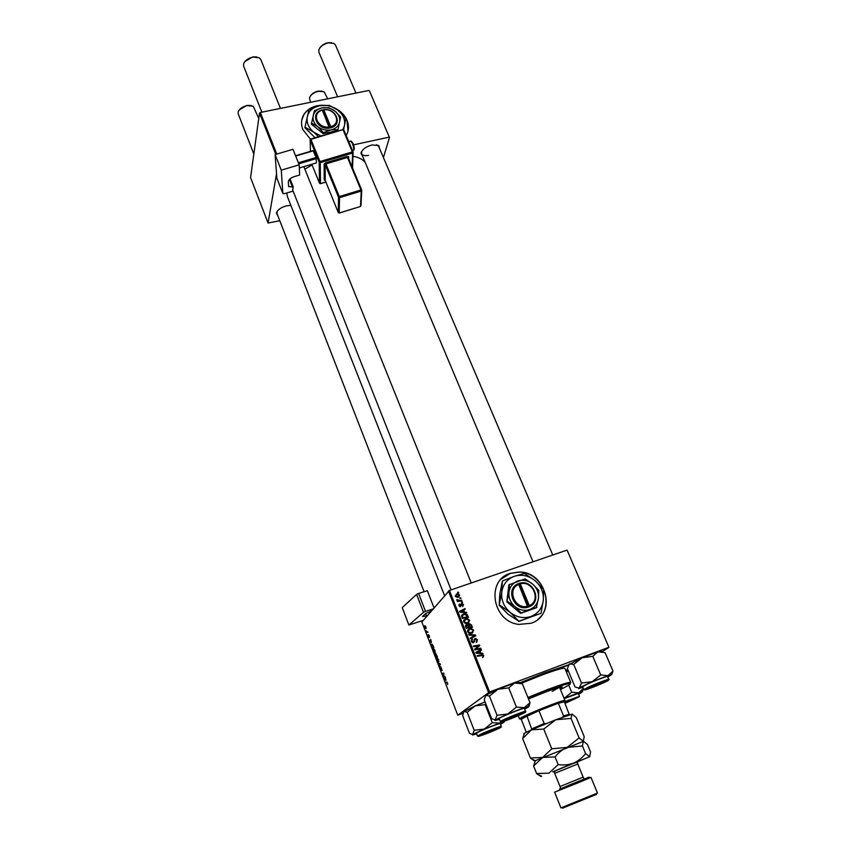 <?xml version="1.0" encoding="UTF-8"?>
<svg xmlns="http://www.w3.org/2000/svg" width="851" height="851" viewBox="0 0 851 851"><rect width="100%" height="100%" fill="white"/><g stroke="black" fill="none" stroke-linecap="round" stroke-linejoin="round"><path stroke-width="1.28" d="M346.176 135.532C348.91 130.777 349.197 125.703 347.038 120.321C344.804 115.225 340.911 111.236 335.368 108.343M322.763 105.237C314.264 105.354 307.977 108.417 303.924 114.428C301.148 119.119 300.797 124.172 302.871 129.586L310.455 139.17M347.974 131.256L346.995 120.512C345.017 115.959 341.666 112.258 336.922 109.407M320.933 105.46C313.242 106.045 307.562 109.088 303.892 114.608L301.797 119.938M530.971 623.272C557.011 615.167 546.693 571.734 519.376 572.021L510.334 573.319C485.783 580.169 492.218 621.634 518.833 624.411L530.971 623.272M537.917 619.315C555.958 605.572 542.353 571.936 519.28 572.117L510.238 573.404L501.186 579.127M277.851 215.76L276.394 213.122C277.458 209.867 280.851 207.421 286.585 205.793L290.872 205.421M362.558 156.137L360.941 153.276C362.1 149.489 365.792 146.712 372.015 144.947L378.738 145.574L379.642 148.723M378.631 146.351L376.567 144.723M519.546 682.97L545.034 672.747L568.542 664.812M567.798 669.631L565.83 670.652M312.083 164.934L304.871 169.147M286.744 192.996L287.478 196.804M567.138 550.235L608.933 647.356L567.138 550.235M602.093 651.76L608.933 647.356M465.369 618.879L467.454 618.666L469.731 620.294L468.061 623.219L465.827 623.464L463.625 621.836L464.529 619.73L465.646 619.485M464.572 612.029L466.688 612.88L459.87 612.135L459.572 611.38L464.976 608.561L465.22 609.178L463.742 609.922L464.572 612.029L464.04 612.592M483.836 655.759L482.506 657.6L483.145 655.961L482.591 655.483L477.358 656.291L477.103 655.653L482.815 654.855L483.836 655.759L483.198 656.302M475.06 638.558L477.507 639.846L476.294 642.399L476.815 640.037L475.869 639.122L474.932 639.505L473.613 642.654L471.422 641.516L472.39 639.154L472.103 641.292L472.879 642.08L473.752 641.622L475.06 638.558L474.198 639.367L475.135 639.282M468.699 634.431L475.486 634.995L475.805 635.793L470.422 638.771L470.167 638.144L474.784 635.591L468.965 635.101L468.699 634.431M469.305 628.793L471.475 628.591L473.677 630.219L472.007 633.155L469.135 633.24L467.561 631.772L468.454 629.623L469.709 629.368M457.593 592.328L458.71 592.807L457.593 592.328M489.591 691.969L457.764 715.202L421.851 622.028L449.424 590.456L489.591 691.969L608.454 647.451M449.424 590.456L566.638 550.257M469.018 623.847L471.486 624.932L472.443 627.325L466.295 628.357L465.454 625.964L466.433 624.677L468.156 625.006L469.018 623.847L468.199 624.666L469.007 624.591M480.868 653.025L483.006 653.887L476.124 653.164L475.815 652.398L481.251 649.483L481.506 650.111L480.017 650.877L480.868 653.025L480.219 653.589M476.975 648.845L480.751 648.217L481.006 648.856L474.826 649.909L474.571 649.239L478.773 645.749L473.55 646.675L473.294 646.037L479.464 644.984L479.73 645.643L475.539 649.143L479.868 649.005L480.751 648.217M463.487 604.614L462.667 606.572L462.955 604.774L462.284 604.157L460.157 606.699L459.04 605.763L459.742 603.923L460.146 606.082L461.71 603.593L463.487 604.614L463.04 605.104M467.284 614.762L468.497 617.422L462.359 618.432L461.55 616.167L463.306 614.06L465.454 613.848L467.284 614.762L466.784 615.284M456.37 594.041L457.859 593.849L459.689 595.062L458.615 597.083L456.998 597.296L455.189 596.072L456.317 594.775M459.838 597.976L460.955 598.455L459.838 597.976M459.859 600.466L461.646 600.2L461.891 600.817L457.444 601.54L457.2 600.912L458.125 600.774L456.785 599.636L459.859 600.466L459.136 601.263M461.476 602.114L462.593 602.582L461.476 602.114M433.297 648.611L434.925 650.281L435.138 652.706L433.499 651.058L433.606 648.494M431.425 642.462L429.808 641.431L430.712 639.409L431.425 642.462M447.594 683.076L447.615 684.523L447.424 683.172L445.509 682.151L446.701 682.023L447.594 683.076M440.871 666.961L442.148 670.482L441.105 667.535L441.456 670.311L440.478 669.152L440.233 667.173L441.201 669.78L440.978 666.929M437.988 662.642L440.158 663.876L439.52 666.631L440.084 664.323L437.988 662.642M436.829 657.749L438.467 659.461L438.669 661.876L437.02 660.195L437.116 657.653M488.527 692.459L448.403 590.966M435.574 653.355L437.414 656.781L435.829 657.057L434.946 653.919L435.584 654.291L435.691 653.313M446.041 680.321L444.35 679.151L445.318 677.268L446.041 680.321M443.871 676.194L445.094 676.683L443.467 676.875L443.69 673.705L442.105 673.311L443.722 673.109L443.871 676.194M429.329 635.761L429.542 637.452L428.787 635.25L429.042 637.282L428.308 636.41L428.032 634.889L428.776 636.782L428.532 634.74L429.329 635.761M432.882 645.132L433.882 647.611L432.319 647.93L431.436 644.313L432.882 645.132M424.702 625.751L425.915 626.91L426.085 628.644L424.862 627.464L424.989 625.645M427.266 631.761L427.947 632.24L426.83 632.516L426.181 630.772L427.266 631.761M457.764 715.202L462.923 713.319M369.398 90.791L389.492 137.49L369.398 90.791M383.407 157.552L389.492 137.49M275.809 154.371L259.502 113.109L260.321 112.481L368.813 90.472M260.321 112.481L276.777 154.084M353.548 144.851L388.918 137.192M259.502 113.109L250.566 177.604L268.076 223.047L276.532 173.689M268.076 223.047L279.777 220.696M365.334 162.722C363.005 159.435 358.877 157.297 352.974 156.297M277.235 211.229L276.969 213.505L424.106 591.732M361.824 151.127L361.547 153.733C362.515 155.52 364.866 156.052 368.611 155.339M437.318 656.525L435.829 657.057M435.797 656.451L435.223 654.398L435.797 656.451M436.467 656.323L437.01 656.227L435.786 653.94L436.467 656.323M438.861 661.28L437.839 661.653M437.754 661.11L438.531 661.184L438.308 659.557L437.042 658.344L437.754 661.11M439.882 665.844L439.297 666.056M447.126 682.225L445.733 682.736M445.328 678.492L444.626 679.864M444.967 678.928L444.35 679.151M445.094 679.704L445.764 680.14L445.158 678.555M444.956 676.322L443.467 676.875M443.892 673.567L443.275 673.79M443.818 673.354L442.329 673.896M430.351 641.239L429.808 641.431M430.521 641.92L431.17 642.292L430.574 640.739L430.521 641.92M433.797 647.398L432.319 647.93M432.276 647.324L433.467 647.068L431.755 644.728L432.276 647.324M435.308 652.132L434.308 652.494M434.223 651.951L434.989 652.015L434.776 650.387L433.51 649.185L434.223 651.951M424.979 627.368L425.862 628.091L425.798 627.027L424.926 626.315L424.979 627.368M427.904 632.144L426.83 632.516M457.827 592.913L458.466 592.19M470.933 625.474L471.486 624.932M465.497 625.549L466.433 624.677M465.593 625.517L466.454 625.411M466.763 627.602L468.678 627.283L467.646 625.347L466.699 625.294L466.21 628.155M467.859 628.091L468.678 627.283M465.795 627.091L466.337 626.538M469.401 627.166L471.475 626.815L470.741 625.059L469.252 624.474L469.401 627.166L468.582 627.974M470.646 627.623L471.475 626.815M468.327 626.389L468.88 625.847M473.082 630.782L473.677 630.219M472.954 631.538L472.645 632.857M467.699 629.974L468.454 629.623M468.284 630.421L467.422 631.272M470.582 633.452L472.071 632.399M469.38 632.591L471.784 632.527L472.986 630.41L471.39 629.272L469.486 629.442L468.241 631.559L469.38 632.591L468.837 633.123M470.933 633.346L471.784 632.527M467.71 632.08L468.241 631.559M474.56 635.803L475.486 634.995M470.273 638.41L474.784 635.591M476.922 640.377L477.507 639.846M476.815 641.271L476.698 642.228M474.369 640.026L474.932 639.505M474.071 640.314L473.73 642.292L474.592 641.494M471.411 640.016L472.39 639.154M471.539 639.963L472.518 639.112M471.667 639.92L471.943 640.463M471.837 640.569L471.273 641.016M471.55 641.803L472.103 641.292M472.613 642.707L473.337 642.037M477.337 656.227L481.634 654.866M480.751 655.632L481.528 655.568M483.006 656.695L483.017 657.483M482.06 653.781L482.73 653.206M475.911 652.643L481.251 649.483M479.443 651.387L480.017 650.877M478.017 652.717L480.06 652.93L479.379 651.217L476.634 652.643L478.017 652.717L477.358 653.291M479.4 653.504L480.06 652.93M476.103 653.111L476.634 652.643M474.571 649.26L478.773 645.749M473.539 646.632L479.464 644.984M478.634 645.877L478.847 646.409M474.794 649.813L475.539 649.143M474.826 649.887L476.113 649.621M461.04 605.146L461.689 604.444M459.976 606.667L460.71 605.88L460.625 606.667M458.912 604.816L459.742 603.923M458.934 604.806L458.966 605.55M459.859 606.635L460.402 606.05M461.019 604.338L461.71 603.593M460.997 604.444L461.667 604.465M462.753 605.763L462.784 606.529M465.869 612.784L466.422 612.209M459.71 611.741L464.976 608.561M463.199 610.497L463.742 609.922M461.742 611.699L463.774 611.922L463.104 610.241L460.38 611.624L461.742 611.699L461.199 612.273M463.221 612.497L463.774 611.922M467.263 616.22L467.805 615.667M461.699 615.294L463.306 614.06M462.476 614.922L463.55 614.677L462.263 615.975L462.838 617.688L467.539 616.911L465.369 614.496L463.518 614.688M462.306 615.709L461.572 616.326L462.263 615.975M462.295 618.252L462.838 617.688M466.752 617.709L467.539 616.911M469.135 620.89L469.731 620.294M469.007 621.602L468.752 622.889M463.731 620.113L464.529 619.73M464.327 620.539L463.497 621.379M466.784 623.506L468.167 622.453M465.444 622.655L467.848 622.592L469.039 620.485L467.369 619.337L465.55 619.517L464.306 621.624L465.444 622.655L464.923 623.187M467.008 623.432L467.848 622.592M463.774 622.155L464.306 621.624M458.934 596.147L458.934 596.955M457.774 597.285L458.412 596.455M455.721 595.913L458.306 596.498L459.168 595.232L457.912 594.509L456.604 594.658L455.338 596.36M457.583 597.306L458.306 596.498M460.061 598.551L460.71 597.838M460.934 600.976L461.646 600.2M457.444 601.529L458.125 600.774M456.934 600.317L457.53 599.657M461.699 602.678L462.348 601.965M491.963 730.275L481.038 735.083L487.304 733.179L498.122 728.19L491.963 730.275M239.195 110.002L246.726 105.439L251.141 105.46M258.757 118.47L253.279 106.258L247.013 105.588C242.29 106.779 239.333 108.917 238.152 111.981L238.216 113.864L253.832 154.01M244.833 61.602L252.651 56.932L256.747 56.921M280.447 108.396L260.8 59.517L259.31 57.804L252.96 57.06C248.003 58.262 244.875 60.559 243.577 63.942L243.652 66.208L261.863 112.172M515.951 715.329L504.143 720.542L510.632 718.638L522.312 713.191L515.951 715.329M310.381 96.046C311.987 93.621 314.583 91.982 318.189 91.121L322.114 91.11M327.688 98.812L324.146 91.802L318.519 91.259C313.657 92.525 310.647 94.759 309.456 97.961L310.594 102.28M564.958 703.234L576.446 697.98L564.628 702.426M593.338 686.874L605.338 681.289L587.573 688.555L593.338 686.874M319.88 47.869C321.646 45.284 324.359 43.571 328.029 42.741L331.635 42.71M355.941 93.078L335.464 45.029L334.039 43.454L328.39 42.858C323.274 44.146 320.072 46.571 318.785 50.124L318.912 52.262L337.624 96.791M476.624 733.839C473.039 735.019 471.709 735.253 472.624 734.541L484.23 729.084L474.188 730.286L472.592 734.53L469.507 733.36L462.636 715.563L463.912 711.372L467.188 712.255L474.188 730.286M482.315 734.232C488.985 731.094 502.207 726.222 499.75 727.786L479.56 735.934L482.315 734.232M479.89 731.296L476.39 733.254L477.485 736.051L480.985 734.115C487.836 730.903 501.665 725.68 501.356 726.424L500.25 723.637C500.548 722.871 486.729 728.062 479.89 731.296M467.188 712.255L475.166 705.894L485.176 704.649L492.272 722.701L484.23 729.084L499.814 723.105L492.272 722.701M485.176 704.649L485.793 703.798M502.25 721.776L499.814 723.105L503.877 721.946L503.696 722.542L500.473 724.212M504.281 721.946L504.728 721.01M463.423 711.936L475.166 705.894L485.07 701.969M485.166 695.958L485.751 695.278L489.442 696.075L497.037 715.276L495.122 719.935L491.687 718.787L484.24 699.862L485.751 695.278L497.995 689.267L508.738 687.895L514.483 683.087L522.333 683.725L530.003 702.692L524.376 707.638L528.524 706.5L528.184 707.245L524.865 709M524.035 712.489L524.056 712.787C522.174 714.276 504.898 721.265 502.579 721.478L502.558 721.488C498.537 722.212 521.355 712.649 524.035 712.489M524.28 708.287C521.663 708.34 498.112 718.031 499.143 718.627L500.324 721.616C499.314 721.052 522.876 711.362 525.482 711.266L524.28 708.287M508.738 687.895L516.44 707.117L507.824 713.968L497.037 715.276M499.409 719.297C495.505 720.574 494.101 720.786 495.165 719.957L507.824 713.968L524.376 707.638L516.44 707.117M528.896 706.521L530.003 702.692M489.442 696.075L497.995 689.267L514.483 683.087C518.28 681.949 519.738 681.811 518.844 682.683M564.596 702.341L578.063 697.331L565 703.32M564.5 701.713L579.584 696.246L578.265 693.491L564.192 698.618M571.723 692.246L564.117 698.384L578.701 692.799L571.723 692.246L568.755 685.108M566.458 672.152L568.298 670.822M583.403 688.565L578.701 692.799L582.02 691.863L581.52 692.618L578.68 694.086M582.339 691.852L583.467 688.704M566.16 671.45L568.266 670.737M568.521 664.844L582.105 657.749L592.796 656.344L600.721 674.971L592.222 681.683L581.499 683.034L579.35 687.661L578.52 687.959L575.031 686.938L567.362 668.588L569.404 663.897L573.691 664.429L582.105 657.749L597.849 651.845L605.082 652.643L612.965 671.024L608.018 675.641L600.721 674.971M582.903 687.353L582.329 687.544C578.967 688.64 577.776 688.81 578.733 688.055L592.222 681.683L608.018 675.641L611.231 674.769L607.752 677.183M603.316 682.789L586.052 689.47L589.583 687.331C596.859 683.938 609.571 679.247 607.05 680.874L603.316 682.789M608.72 679.438L607.486 676.556C607.742 675.779 594.477 680.779 587.062 684.257L582.637 686.725L583.85 689.608L588.286 687.172C595.711 683.704 608.986 678.694 608.72 679.438C612.029 678.875 601.466 681.768 588.732 687.587L583.85 689.608M611.614 674.747L612.965 671.024M573.691 664.429L581.499 683.034M592.796 656.344L597.849 651.845C600.997 650.919 602.178 650.845 601.391 651.611M560.075 688.65L562.224 686.991C561.405 686.491 555.629 688.257 544.906 692.288L528.492 698.948M559.735 687.831L561.181 686.927M560.415 689.48C568.872 685.417 571.861 683.438 569.372 683.534C566.202 683.97 558.905 686.342 547.47 690.65L528.269 698.384M527.897 697.48L547.384 689.64C559.096 685.225 566.575 682.8 569.819 682.364L570.776 682.523L569.883 683.513M570.776 682.523L564.915 668.471C563.766 667.599 555.948 669.843 541.459 675.194L521.184 683.364M568.266 665.312L544.268 673.269L519.918 683.045M559.415 687.321L552.214 691.363M565.713 670.386L567.67 669.333M564.394 701.852L558.33 703.245L538.96 710.702L521.131 718.957L526.312 732.275M520.876 718.84L519.514 718.935L520.493 718.106C525.78 714.638 560.107 700.798 564.287 700.437L564.968 700.479L559.511 687.3M531.896 729.658L526.929 715.946L521.014 719.52M562.405 717.223L563.575 715.978L558.33 703.245L538.96 710.702L544.172 723.531L546.012 723.648M564.277 701.575L569.351 714.787M532.077 728.733L544.172 723.531M563.575 715.978L569.489 714.18M292.978 149.308L299.201 164.828L281.266 170.157L275.107 154.574L292.978 149.308M451.094 589.881L292.67 189.954L293.233 186.954L288.638 186.592L288.308 181.774C288.553 179.657 290.542 177.933 294.255 176.614L299.626 175.008L299.201 164.828M276.958 178.412L282.83 193.358L281.266 170.157M282.83 193.358L284.394 193.709L293.116 191.081M276.873 178.189L275.107 154.574M293.233 186.954L290.021 178.848M295.574 155.765L313.094 150.574L316.083 157.509L316.434 162.892L299.339 167.987M313.359 150.808L295.68 156.041M298.382 162.764L316.083 157.509M316.359 158.605L298.807 163.828M430.585 611.816L430.372 611.273M425.66 613.614L426.564 615.954L427.234 615.741M416.586 594.392L418.586 593.455L425.511 611.348L423.511 612.294L416.586 594.392L402.246 607.614L408.884 625.017L423.277 620.368M418.586 593.455L427.34 590.722L433.999 607.816M423.511 612.294L408.884 625.017M425.511 611.348L433.042 608.944M426.564 615.954L422.553 616.549L422.926 615.986L425.851 613.443L431.308 610.965M431.542 610.688L432.244 609.88M566.787 786.069L589.083 777.123M578.893 782.473L554.607 792.175L560.926 807.897L597.455 793.068L590.988 777.399L578.893 782.473M596.36 794.419L562.681 808.099M579.116 737.945L567.149 747.391L551.767 748.806L542.63 757.454L530.407 757.975L522.631 738.498L531.513 729.828L543.757 729.062L555.82 719.733L571.042 718.414L572.063 714.042L576.287 717.521L584.201 736.615L583.329 741.242L579.116 737.945L571.042 718.414M551.767 748.806L543.757 729.062M530.407 757.975L534.588 761.081M572.489 714.074L555.82 719.733L531.513 729.828C524.876 732.839 522.45 734.2 524.237 733.913L522.631 738.498M583.69 741.221L535.311 760.688L533.609 765.985L542.63 757.454L555.054 756.922C558.352 752.646 562.383 749.476 567.149 747.391L582.435 745.987L583.329 741.242L587.456 744.465L590.53 751.869L589.732 756.699L555.16 770.942M575.797 762.57L589.732 756.699L585.573 753.56C582.35 757.805 578.35 760.996 573.585 763.113C568.67 764.9 563.522 765.389 558.16 764.581L548.948 773.155L536.63 773.548L540.938 776.527M536.63 773.548L533.609 765.985M558.16 764.581L555.054 756.922M585.573 753.56L582.435 745.987M330.741 126.639L323.805 109.896L321.955 110.024C309.647 112.853 316.806 130.384 329.422 128.076L330.922 127.788L330.741 126.639C342.07 123.863 335.358 107.864 323.805 109.896M330.911 127.756C343.187 124.81 335.911 107.471 323.433 109.726M314.359 110.662L311.36 124.161L323.189 133.66L337.73 130.575L340.623 117.087L335.017 111.141L328.858 107.683L321.88 107.928L314.359 110.662M311.562 123.14L317.742 126.671L323.412 132.65L323.189 133.66M323.412 132.65L330.986 129.895L337.975 129.575M342.857 129.692L310.923 139.383L319.955 161.573L352.346 151.914L343.144 129.905L343.878 130.033L342.942 129.565L344.464 125.64C345.421 119.831 343.272 114.704 338.017 110.247C332.454 106.067 326.295 104.556 319.55 105.715C312.955 107.269 308.87 110.896 307.328 116.576C306.264 122.406 308.381 127.586 313.679 132.128L320.997 136.022M343.602 129.682L345.889 118.597L338.017 110.247L329.358 105.386L319.55 105.715L308.966 109.556L304.881 127.693L315.115 137.756M304.988 127.15L313.679 132.128L318.519 136.756M335.017 111.141C331.06 108.173 326.688 107.098 321.88 107.928C317.2 109.034 314.306 111.609 313.211 115.651C312.477 119.778 313.976 123.448 317.742 126.671C321.742 129.682 326.156 130.756 330.986 129.895C335.688 128.735 338.56 126.139 339.592 122.087C340.283 117.97 338.762 114.321 335.017 111.141M329.422 128.076L322.316 110.194C310.977 112.864 317.593 129.033 329.263 126.959M330.369 127.905L323.22 110.641L322.561 110.779M323.22 110.641L323.423 109.694M529.311 605.604L520.291 583.85L519.695 583.212L518.099 583.775C504.824 588.818 514.142 611.603 527.811 607.242L529.428 606.699L529.311 605.604C541.502 600.732 532.8 579.967 520.291 583.85M529.418 606.667C542.64 601.455 533.205 578.978 519.706 583.243M509.377 584.339L508.972 592.211L506.824 601.827L520.61 613.369L536.321 607.774L538.47 598.189L538.736 590.307L532.535 583.988L525.046 578.903L508.866 584.839L506.824 601.827M507.334 601.338L514.866 606.529L521.131 612.901L520.61 613.369M521.131 612.901L536.864 607.295M499.441 604.944L510.036 612.273L518.887 621.241L541.034 613.305L543.289 600.487L543.619 589.403L534.928 580.531C528.482 575.499 521.61 574.095 514.302 576.318C507.196 579.052 503.015 584.307 501.771 592.073C501.079 599.987 503.835 606.72 510.036 612.273C516.578 617.411 523.546 618.805 530.928 616.475C538.055 613.592 542.183 608.274 543.289 600.487C543.853 592.615 541.066 585.967 534.928 580.531L524.407 573.404L514.302 576.318L502.377 581.01L501.771 592.073L499.175 605.199L499.803 594.041L502.377 581.01M518.887 621.241L508.004 614.135L499.175 605.199M541.034 613.305L518.599 621.485M532.535 583.988C527.95 580.403 523.057 579.403 517.855 580.988C512.802 582.956 509.845 586.69 508.972 592.211C508.504 597.817 510.462 602.593 514.866 606.529C519.504 610.167 524.439 611.156 529.673 609.518C534.736 607.486 537.672 603.71 538.47 598.189C538.885 592.594 536.907 587.86 532.535 583.988M527.811 607.242L518.695 584.403C506.451 589.105 515.057 610.135 527.705 606.167M518.099 583.775L518.695 584.403M528.833 606.912L519.206 583.68L518.302 583.999M440.435 664.599L439.829 664.822M472.507 637.144L473.369 636.335M473.847 641.388L474.72 640.59M475.549 648.419L476.411 647.632M476.9 647.26L477.773 646.483M460.71 606.05L461.529 605.167M461.933 617.358L462.476 616.794M481.517 734.498C470.741 739.445 487.634 733.679 497.601 729.02C508.579 724.01 491.75 729.722 481.517 734.498M500.324 721.627L525.801 711.308M525.195 712C522.237 712.17 496.931 722.786 501.399 721.967C504.622 721.669 529.194 711.372 525.195 712M525.503 711.617L524.748 712.085M565.021 703.373L579.137 696.873L564.564 702.277L579.584 696.246M604.05 682.545C616.337 676.96 600.444 682.183 588.828 687.576C576.733 693.118 592.753 687.799 604.05 682.545M353.25 150.308L353.697 150.17C353.92 148.617 353.42 146.234 352.208 143.032L350.548 141.117L348.74 141.66M352.952 143.245C354.303 147.117 354.58 149.127 353.782 149.276M352.144 167.062L352.612 153.031L320.242 162.679L320.487 183.603L325.859 181.986M324.231 180.029L325.252 180.465L338.294 212.527L338.507 197.209L325.167 164.551L325.252 180.465L324.231 180.029L324.125 164.105L325.167 164.551L325.944 163.892L339.294 196.56L360.973 189.964L347.453 157.467L325.944 163.892L325.667 162.786L324.125 164.105M325.667 162.786L347.187 156.361L348.697 156.765L348.644 158.658M289.404 179.433L292.478 187.177M352.569 168.094L353.08 152.031L352.612 153.031L352.346 151.914L353.08 152.031L343.878 130.033L353.027 151.957M311.817 164.264L319.476 183.178L319.189 162.233L310.158 140.053L310.445 151.361L310.147 140.021L310.923 139.383L310.158 140.053M347.187 156.361L361.654 189.996M338.379 212.686L339.326 212.973L360.505 206.474L361.239 191.071L339.57 197.655L339.198 212.995M325.305 180.603L338.304 212.601L339.315 213.037L360.367 206.516M348.176 157.541L361.707 190.06L361.707 190.688L360.973 189.964L361.239 191.071L361.707 190.688L360.984 205.591M339.57 197.655L339.294 196.56L338.507 197.209L339.57 197.655M348.197 157.584L348.697 156.765M320.37 183.635L319.476 183.178L320.487 183.688L325.89 182.061M320.242 162.679L319.955 161.573L319.189 162.233L320.242 162.679M319.572 183.348L311.806 164.264M552.671 771.825L569.84 764.719C581.69 759.975 581.637 760.06 569.649 764.996M554.714 773.368L554.033 772.102C554.661 770.995 559.884 768.591 569.691 764.879C575.531 762.464 578.095 761.709 577.393 762.613L577.776 764.007L554.714 773.368L560.032 786.526L583.158 777.133L583.797 778.335M576.616 782.112C588.711 777.271 588.828 777.293 576.967 782.186L559.543 789.111M377.823 145.33L378.738 145.574M444.52 595.509L287.436 196.698M361.398 152.435L360.941 153.276M276.862 212.335L276.394 213.122M436.712 657.929L437.308 657.717M439.871 664.716L440.403 664.525M431.436 644.313L432.042 644.101M433.191 648.781L433.787 648.568M467.348 624.581L466.593 625.336M470.007 623.772L469.316 624.453M471.475 628.591L470.837 629.219M469.869 632.74L469.295 633.293M472.879 642.08L472.326 642.601M476.007 638.484L475.156 639.271M482.815 654.855L482.081 655.483M462.253 603.529L461.423 604.412M465.454 613.848L464.869 614.454M467.454 618.666L466.837 619.294M465.986 622.804L465.423 623.379M457.859 593.849L457.274 594.509M458.466 600.529L457.657 601.434M303.86 166.636L471.241 582.967M552.778 555.012L378.621 146.319M533.034 561.777L361.547 153.733M477.485 736.051L501.356 726.424M503.877 721.946L504.164 721.191M528.407 706.521L529.673 703.192M582.02 691.863L583.052 689.119M611.231 674.769L612.124 672.354M569.372 683.534L569.819 682.364M563.851 701.607L564.287 700.437M519.514 718.935L518.227 715.723M521.131 718.957L520.004 718.425M568.734 714.978L569.011 714.255M352.452 150.542L353.697 150.17C354.644 149.244 354.388 146.904 352.931 143.159L350.974 140.968M282.862 193.475L276.894 178.306M342.868 129.586L310.732 139.043M310.668 139.064L310.136 139.649M562.958 808.227L561.809 807.673M535.311 760.688L531.088 758.688M541.63 776.218L537.141 774.08M583.158 777.133L577.776 764.007M560.032 786.526L560.405 787.835M596.253 794.706L596.7 793.515"/></g></svg>
